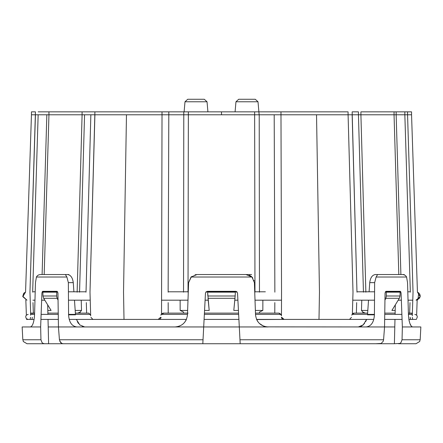 <?xml version="1.0" encoding="UTF-8"?>
<svg xmlns="http://www.w3.org/2000/svg" width="443" height="443" viewBox="0 0 443 443"><rect width="100%" height="100%" fill="white"/><g stroke="black" fill="none" stroke-linecap="round" stroke-linejoin="round"><path stroke-width="0.66" d="M417.439 292.159L411.553 114.781L407.56 114.781L413.042 292.159L407.56 114.781L411.553 114.781L411.553 111.846L360.907 111.846L360.907 114.781L394.048 114.781L394.048 111.846L396.153 111.846L396.153 114.781L394.048 114.781L398.816 274.544L394.048 114.781L360.907 114.781L365.807 289.96M160.853 315.2L161.534 313.827L162.022 114.781L168.805 114.781L94.913 114.781L126.471 114.781L123.531 292.159L124.007 319.414L123.531 292.159L126.471 114.781L162.022 114.781L162.022 111.846L168.805 111.846L46.847 111.846L48.952 111.846L48.952 114.781L44.184 274.544L48.952 114.781L46.847 114.781L42.102 274.544L46.847 114.781L35.44 114.781L29.958 292.159L30.661 313.827L29.958 292.159L35.44 111.846C30.141 111.846 30.141 111.846 35.44 111.846L31.447 111.846L31.447 114.781L35.44 114.781L31.447 114.781L25.567 292.037L31.447 114.781M365.868 292.159L360.907 114.781L358.442 114.781L363.448 292.159L358.442 114.781L352.146 114.781L358.442 114.781L358.442 111.846L352.146 111.846L356.98 292.159L352.146 114.781L316.529 114.781L319.469 292.159L316.529 114.781L348.087 114.781L348.087 111.846L254.642 111.846L280.978 111.846L280.978 114.781L274.195 114.781L280.978 114.781L281.538 292.159L280.978 114.781L316.529 114.781L280.978 114.781M259.21 114.781L259.471 292.159L259.21 114.781L274.195 114.781L274.865 292.159L274.195 114.781L254.642 114.781L254.969 292.159L254.642 114.781L183.79 114.781L183.529 292.159L183.79 114.781L168.805 114.781L168.135 292.159L168.805 114.781L183.79 114.781L183.79 111.846L254.642 111.846L188.358 111.846L188.037 289.96M256.281 313.123L274.782 313.123L274.826 302.613L274.782 313.123L278.94 313.123L281.355 315.2L278.94 313.123L255.545 313.123M278.686 313.123L280.004 313.539M259.144 114.781L258.009 101.774L235.964 101.774L235.083 111.846L235.964 101.774L238.699 99.265L255.273 99.265L258.009 101.774L255.273 99.265L238.699 99.265L235.964 101.774L258.009 101.774L259.144 114.781M77.132 292.159L82.093 114.781L48.952 114.781L82.093 114.781L77.132 292.159M391.9 310.427L395.184 310.427L391.9 310.427L399.353 298.294L385.859 298.294L384.956 300.049L385.859 298.294L399.353 298.294L391.9 310.427M188.031 292.159L188.358 114.781L221.5 114.781L221.5 111.846L221.5 114.781L254.642 114.781L254.642 111.846M196.016 99.265L204.301 99.265L207.036 101.774L184.991 101.774L187.727 99.265L196.016 99.265L187.727 99.265L184.991 101.774L184.111 111.846L184.991 101.774L207.036 101.774L207.917 111.846L207.036 101.774L204.301 99.265L196.016 99.265M160.516 317.332L158.19 319.414L124.007 319.414L158.71 319.414A2.514 2.392 -90 0 0 161.069 317.332A2.514 2.392 90 0 1 158.71 319.414M90.588 315.2L88.822 313.123L75.371 313.123L80.172 313.123L80.139 312.06L77.746 313.123L80.139 312.06L81.523 310.427L81.219 300.182L81.523 310.427L75.188 310.427L81.523 310.427L80.139 312.06L80.172 313.123L86.623 313.123L86.319 302.613L86.623 313.123L88.822 313.123L90.588 315.2M25.838 300.027L26.364 315.167L25.838 300.027M26.514 319.414L30.13 319.414L26.514 319.414M30.556 315.2L31.093 313.123L33.341 313.123L31.093 313.123M283.869 319.414L283.869 319.414A2.514 2.492 -90 0 1 281.416 317.332A2.514 2.492 90 0 0 283.869 319.414M318.993 319.414L284.096 319.414L349.56 319.414L318.993 319.414L319.469 292.159L318.993 319.414M386.252 292.159L386.362 295.99L400.029 295.99L400.118 292.159L386.252 292.159L400.118 292.159L400.029 295.99L386.362 295.99L386.252 292.159M208.005 298.294L209.196 310.427L204.566 310.427L209.196 310.427L207.64 292.159L235.36 292.159L235.161 295.99L207.839 295.99L235.161 295.99L233.804 310.427L238.434 310.427L233.804 310.427L234.995 298.294L208.005 298.294L234.995 298.294M412.782 300.182L408.031 300.182M401.352 300.182L398.196 300.182M374.518 300.182L352.772 300.182M281.51 300.182L255.013 300.182M237.897 300.182L234.807 300.182M208.193 300.182L205.103 300.182M187.987 300.182L161.49 300.182M90.228 300.182L68.482 300.182M44.804 300.182L41.648 300.182M34.969 300.182L32.915 300.182M351.465 317.332L349.56 319.414L373.803 319.414M84.558 114.781L79.552 292.159L84.558 114.781L82.093 114.781L82.093 111.846L94.913 111.846L89.995 292.159L94.913 114.781L90.854 114.781L86.02 292.159L90.854 114.781L84.558 114.781L90.854 114.781M352.146 111.846L358.442 111.846M348.087 114.781L353.005 292.159L352.373 313.827L353.005 292.159L348.087 114.781M400.898 274.544L396.153 114.781L404.841 114.781L410.345 292.159L404.841 114.781L404.841 111.846L407.56 111.846L407.56 114.781L396.153 114.781L400.898 274.544M30.678 314.38L30.661 313.827L30.678 314.38M31.375 313.123L30.772 314.38L31.375 313.123M358.952 132.811L358.564 118.973M367.812 310.427L361.477 310.427L362.861 312.06L365.253 313.123L367.629 313.123L353.625 313.123L362.828 313.123L362.861 312.06L361.477 310.427L361.781 300.182L361.477 310.427L367.812 310.427M384.757 313.123L395.117 313.123L384.757 313.123M183.557 312.06L183.563 313.123L163.218 313.123L168.218 313.123L168.174 302.613L168.218 313.123L183.563 313.123L183.557 312.06L180.157 310.427L187.633 310.427L180.157 310.427L180.135 300.182L180.157 310.427L183.557 312.06M255.367 310.427L262.843 310.427L262.865 300.182L262.843 310.427L255.367 310.427M30.55 317.332L30.13 319.414L34.111 319.541M56.638 295.99L42.971 295.99L42.882 292.159L56.748 292.159L42.882 292.159L42.971 295.99L56.638 295.99L56.748 292.159L56.638 295.99L57.141 298.294L58.044 300.049L57.141 298.294L43.647 298.294L57.141 298.294M47.816 310.427L51.1 310.427L47.816 310.427M33.081 313.123L32.544 314.38M161.856 314.38L162.725 313.445L163.844 313.123L161.745 314.38M354.178 313.123L352.661 314.38L354.178 313.123M409.659 313.123L410.002 302.613L409.659 313.123L411.625 313.123L408.385 313.123M238.578 313.123L204.422 313.123L238.578 313.123M188.07 313.123L183.563 313.123M58.243 313.123L47.883 313.123L58.243 313.123M34.615 313.123L33.341 313.123L34.615 313.123M385.859 298.294L386.362 295.99M32.289 317.332A2.514 0.521 90 0 1 31.774 319.414L30.13 319.414M356.681 302.613L356.377 313.123L356.681 302.613M351.797 315.2L352.373 313.827L353.625 313.123M410.19 317.332A2.514 0.964 90 0 0 411.137 319.414M413.042 292.159L412.272 315.815L413.042 292.159M412.283 317.332L412.721 319.414L416.486 319.414M400.029 295.99L399.353 298.294M32.655 292.159L38.159 114.781L32.655 292.159M281.46 315.815L281.538 292.159L281.46 315.815M162.022 114.781L161.534 313.827L163.218 313.123M124.007 319.414L92.875 319.414L124.007 319.414M235.161 295.99L235.36 292.159L207.64 292.159L207.839 295.99M32.998 302.613L33.341 313.123L32.998 302.613M396.153 111.846L404.841 111.846M38.159 111.846L46.847 111.846L38.159 111.846M48.952 111.846L82.093 111.846M94.913 111.846L162.022 111.846M168.805 111.846L183.79 111.846L168.805 111.846L168.805 114.781M280.978 111.846L348.087 111.846M360.907 111.846L394.048 111.846M38.159 114.781L46.847 114.781M411.625 313.123L412.272 315.2L411.625 313.123M43.647 298.294L51.1 310.427L43.647 298.294L42.971 295.99M90.682 315.815L89.995 292.159L90.682 315.815M412.87 319.414L414.803 319.414M362.828 313.123L365.253 313.123L362.861 312.06L362.828 313.123M259.443 312.06L262.843 310.427L259.443 312.06L259.437 313.123L259.443 312.06M409.808 313.123L409.947 313.915M188.358 111.846L183.79 111.846M90.931 317.332L92.875 319.414L69.197 319.414M281.709 317.332L284.096 319.414L256.63 319.558M257.826 321.651L256.563 319.414L284.096 319.414L256.563 319.414M185.994 320.322L186.293 319.73M179.448 326.109L179.083 326.247L179.448 326.109M176.364 326.873L174.902 326.962L176.364 326.873M178.058 326.557L176.547 326.856L178.058 326.557M22.82 339.321L23.313 341.52L27.006 343.735L44.505 343.735L43.154 343.43L42.019 342.583L40.95 339.759L22.82 339.759L40.95 339.759L40.645 326.962L30.34 326.962C32.616 326.341 34.022 322.294 34.565 314.818L35.457 282.64L36.42 277.019C37.339 275.363 38.823 274.538 40.867 274.544L65.387 274.544L66.882 277.019L68.355 282.64L73.272 282.64C72.591 277.683 70.708 274.987 67.618 274.544L65.387 274.544L67.618 274.544C70.708 274.987 72.591 277.683 73.272 282.64L73.903 291.793L73.272 282.64L68.355 282.64L68.587 314.818C69.064 322.294 71.844 326.341 76.938 326.962L203.697 326.962L205.48 292.906L207.158 291.317L235.842 291.317L236.994 291.776L235.842 291.317L237.52 292.906L235.842 291.317L207.158 291.317L205.48 292.906L202.816 343.735L203.027 339.759L59.423 339.759L60.641 342.583L61.821 343.43L63.183 343.735L240.184 343.735L239.303 326.962L268.098 326.962C260.728 326.341 256.541 322.294 255.522 314.818L254.398 282.64L251.962 277.019L252.864 278.088L251.967 277.019L191.038 277.019L188.602 282.64L191.454 276.62L188.602 282.64L187.478 314.818C186.464 322.294 182.272 326.341 174.902 326.962C182.272 326.341 186.464 322.294 187.478 314.818L188.602 282.64L191.038 277.019L251.962 277.019L254.398 282.64L255.522 314.818C256.541 322.294 260.728 326.341 268.098 326.962L239.303 326.962L239.973 339.759L383.577 339.759L384.552 326.962L383.577 339.759L239.973 339.759L239.303 326.962L203.697 326.962L202.833 343.43M266.631 326.873L384.552 326.962L385.061 292.906L384.552 326.962L266.625 326.873M263.358 326.031L259.41 323.484L263.413 326.054M383.201 341.298L381.179 343.43L383.201 341.298L383.577 339.759M176.552 326.851L178.042 326.563L176.552 326.851M183.59 323.479L185.207 321.601L183.59 323.479M195.047 274.771L196.98 274.544L191.038 277.019L196.98 274.544L195.047 274.771M249.16 275.153L250.649 275.939M251.103 276.26L251.962 277.013L246.02 274.544L251.962 277.019L246.02 274.544L196.98 274.544L246.02 274.544M254.011 280.397L254.144 280.851L254.011 280.397M256.624 319.547L257.854 321.69L256.624 319.547M263.507 326.092L264.925 326.552L263.507 326.092M237.52 292.906L239.303 326.962L237.52 292.906M406.58 277.019C405.655 275.358 404.177 274.533 402.133 274.544L375.382 274.544L377.613 274.544L376.118 277.019L406.58 277.019L376.118 277.019L374.645 282.64L374.413 314.818C373.942 322.294 371.156 326.341 366.062 326.962C371.156 326.341 373.942 322.294 374.413 314.818L374.645 282.64L369.728 282.64L369.097 291.793L369.728 282.64L374.645 282.64L376.118 277.019L377.613 274.544L402.133 274.544C404.177 274.533 405.655 275.358 406.58 277.019L407.543 282.64L408.435 314.818L407.543 282.64M385.061 292.906L385.986 291.317L400.328 291.317L401.076 292.906L402.355 326.962L412.66 326.962C410.384 326.341 408.978 322.294 408.435 314.818C408.978 322.294 410.384 326.341 412.66 326.962L402.355 326.962L401.076 292.906L400.328 291.317L385.986 291.317L385.061 292.906M394.94 291.317L395.427 291.793L394.94 291.317M408.889 319.547L409.332 321.646L408.889 319.547M409.891 323.479L411.226 326.054L409.891 323.479M411.276 326.114L411.708 326.557L411.276 326.114M412.167 326.856L412.66 326.962L412.167 326.856M366.56 319.558L365.669 321.651L366.566 319.558M364.523 323.484L361.671 326.048L364.523 323.484M361.604 326.087L360.569 326.557L361.604 326.087M359.489 326.851L358.309 326.962L359.489 326.851M368.521 300.182L367.54 314.38L368.521 300.182M367.513 314.818L374.413 314.818M375.382 274.544C372.286 274.992 370.403 277.689 369.728 282.64C370.403 277.689 372.286 274.992 375.382 274.544M394.392 343.735L399.841 343.43L394.392 343.735L394.791 326.962L394.392 343.735L379.817 343.735L394.392 343.735M402.05 339.759L402.355 326.962L402.05 339.759L420.18 339.759L402.05 339.759L400.981 342.583L399.841 343.43M395.311 304.873L395.09 314.38L395.311 304.873M394.973 319.414L394.791 326.962L384.552 326.962L394.791 326.962L394.973 319.414M188.602 282.64L188.408 288.1M187.666 309.325L187.494 314.38L161.125 314.38M202.816 343.735L203.697 326.962L239.303 326.962L240.184 343.735L44.505 343.735L48.608 343.735L48.209 326.962L58.448 326.962L57.939 292.906L57.014 291.317L42.672 291.317L41.924 292.906L42.672 291.317L57.014 291.317L57.939 292.906L58.448 326.962L76.938 326.962C71.844 326.341 69.064 322.294 68.587 314.818L68.355 282.64L66.882 277.019L65.387 274.544L40.867 274.544C38.823 274.538 37.339 275.363 36.42 277.019L66.882 277.019L36.42 277.019L35.457 282.64L34.565 314.818C34.022 322.294 32.616 326.341 30.34 326.962L22.15 326.962L22.82 339.759M240.167 343.43L239.973 339.759L240.184 343.735L379.817 343.735L240.184 343.735M43.098 274.544L68.842 274.544M74.479 300.182L75.46 314.38L74.479 300.182M76.39 319.414L79.795 324.929L84.691 326.962L79.795 324.929L76.39 319.414M48.06 291.317L47.573 291.793M47.689 304.873L47.91 314.38L47.689 304.873M48.027 319.414L48.209 326.962L48.027 319.414M61.821 343.43L59.805 341.298M59.423 339.759L58.448 326.962L59.423 339.759L203.027 339.759L203.697 326.962L48.209 326.962L48.608 343.735L63.183 343.735M75.487 314.818L68.587 314.818M30.34 326.962C19.475 326.962 19.475 326.962 30.34 326.962L40.645 326.962L41.924 292.906L40.645 326.962L40.95 339.759M375.714 343.735L381.179 343.43M83.511 326.851L82.431 326.557L83.511 326.851M78.477 323.484L77.331 321.651L78.477 323.484M33.668 321.646L33.109 323.479M420.18 339.759L420.85 326.962L412.66 326.962M366.61 319.414L363.205 324.935L358.309 326.962M398.495 343.735L415.994 343.735L419.704 341.487L420.18 339.321M43.154 343.43L44.505 343.735M265.357 291.793L254.719 291.793L265.357 291.793M237.016 291.793L205.984 291.793L237.016 291.793M188.281 291.793L168.135 291.793L188.281 291.793M86.031 291.793L68.421 291.793L86.031 291.793M57.673 291.793L42.157 291.793L57.673 291.793M35.202 291.793L32.666 291.793L35.202 291.793M356.969 291.793L374.579 291.793L356.969 291.793M385.327 291.793L400.843 291.793L385.327 291.793M407.798 291.793L410.334 291.793L407.798 291.793M25.567 292.037L22.831 296.699L26.968 300.182L22.831 296.699L25.567 292.037L23.795 293.244L22.781 296.284L26.968 300.182L22.792 296.373L23.662 293.41L25.567 292.037L23.662 293.41L22.792 296.373L26.968 300.182L22.831 296.699L25.567 292.037M417.433 292.037L420.169 296.699L416.032 300.182L420.169 296.699L417.433 292.037L420.169 296.699L416.032 300.182L419.665 298.084L420.23 295.946L419.748 294.047L417.433 292.037L420.169 296.699L416.032 300.182L417.959 299.717L418.69 292.745M26.414 318.678C25.129 316.463 25.722 315.034 28.197 314.38C25.722 315.034 25.129 316.463 26.414 318.678C25.129 316.463 25.722 315.034 28.197 314.38C25.722 315.034 25.129 316.463 26.414 318.678L28.197 319.414M416.586 318.678C417.871 316.463 417.278 315.034 414.803 314.38C417.278 315.034 417.871 316.463 416.586 318.678C417.871 316.463 417.278 315.034 414.803 314.38M40.928 319.414L58.338 319.414M158.19 319.414L186.437 319.414M204.096 319.414L238.904 319.414M384.662 319.414L402.072 319.414M412.228 314.38L408.424 314.38M401.884 314.38L384.74 314.38M374.413 314.38L352.035 314.38M281.072 314.38L255.506 314.38M238.644 314.38L204.356 314.38M90.339 314.38L68.587 314.38M58.26 314.38L41.116 314.38M34.576 314.38L30.589 314.38M280.735 314.38L279.815 313.428L278.691 313.123M34.604 313.328L34.476 314.38M417.162 300.027L416.636 315.167M408.867 319.414L412.721 319.414M196.98 274.544L251.58 274.544M377.613 274.544L404.237 274.544"/></g></svg>
